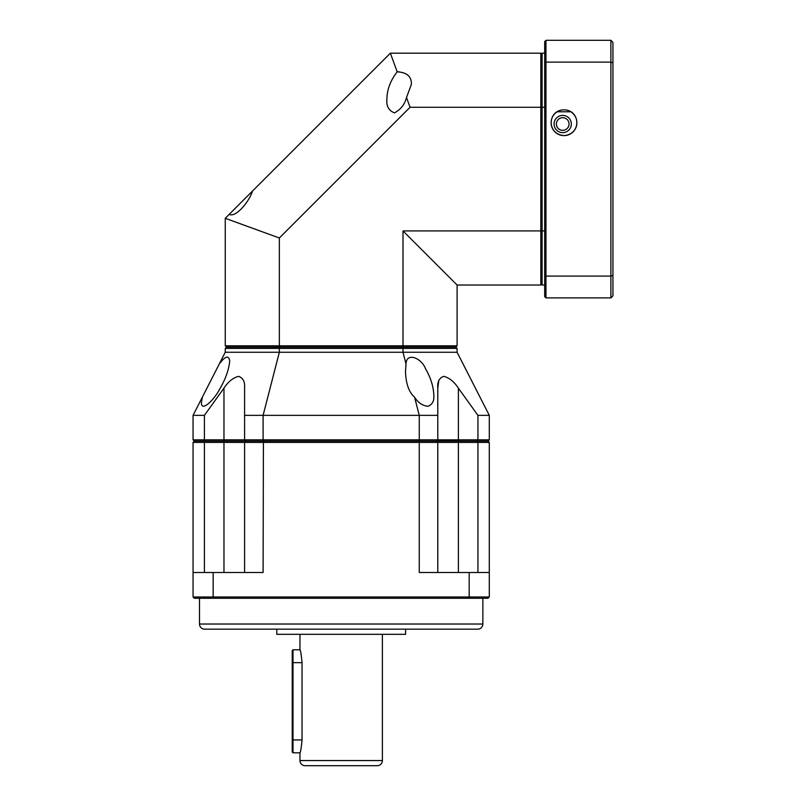 <?xml version="1.0" encoding="UTF-8"?>
<svg xmlns="http://www.w3.org/2000/svg" width="806" height="806" viewBox="0 0 806 806"><rect width="100%" height="100%" fill="white"/><g stroke="black" fill="none" stroke-linecap="round" stroke-linejoin="round"><path stroke-width="1.21" d="M199.495 624.025L482.854 624.025A5.148 5.148 0 0 1 477.706 629.174L204.653 629.174A5.148 5.148 0 0 1 199.495 624.025L199.495 598.264M299.963 760.552L382.397 760.552A5.148 5.148 0 0 1 377.238 765.7L305.111 765.7A5.148 5.148 0 0 1 299.963 760.552L299.963 752.824C300.638 752.069 301.323 747.777 302.028 739.938L302.028 662.663L293.001 662.663L293.001 752.824L299.963 752.824M482.854 624.025L482.854 598.264M276.78 629.174L276.78 634.322L405.579 634.322L405.579 629.174M382.397 760.552L382.397 634.322M293.001 649.777L293.001 662.663L292.235 662.663L292.235 650.553L293.001 649.777L299.963 649.777L299.963 634.322M299.963 649.777C300.638 650.533 301.323 654.825 302.028 662.663M477.938 572.502L477.938 442.413L477.273 441.124L458.382 441.124L458.382 442.413L489.292 442.413L488.013 441.124L194.347 441.124L193.057 442.413L204.412 442.413L205.077 441.124L194.347 441.124L193.057 439.834L204.412 439.834L204.412 415.362L193.057 415.362L193.057 439.834M469.193 572.502L469.193 596.974L489.292 596.974L489.292 572.502L419.261 572.502L419.261 442.413L437.779 442.413L436.489 441.124L418.939 441.124L419.261 442.413L244.581 442.413L245.568 441.426M193.057 442.413L193.057 596.974L213.157 596.974L213.64 598.264L468.709 598.264L469.193 596.974L213.157 596.974L213.157 572.502L263.099 572.502L263.411 441.124L205.077 441.124L204.412 439.834L244.581 439.834L245.568 440.822M436.781 441.426L437.779 439.834L419.261 439.834L418.939 441.124L263.411 441.124L263.099 439.834L244.581 439.834L244.581 415.362L419.261 415.362L419.261 439.834L263.099 439.834L263.099 415.362L279.35 352.252L225.257 352.252L193.057 415.362M458.382 572.502L458.382 442.413L437.779 442.413L437.779 572.502M204.412 572.502L204.412 442.413L223.967 442.413L223.967 388.149C228.138 381.772 232.994 377.843 238.526 376.352C243.059 377.802 245.074 381.732 244.581 388.149L244.581 415.362L244.581 388.149M244.581 572.502L244.581 442.413L223.967 442.413L223.967 572.502M489.292 572.502L489.292 442.413M213.157 572.502L193.057 572.502M489.292 596.974L488.013 598.264L468.709 598.264M213.64 598.264L194.347 598.264L193.057 596.974M292.235 662.663L292.235 752.048L293.001 752.824M219.313 363.909C225.247 356.071 228.723 355.063 229.73 360.887C228.864 369.944 225.398 379.535 219.353 389.651C215.121 398.355 201.52 412.722 201.399 402.889L202.346 397.156M489.292 439.834L477.938 439.834L477.273 441.124L488.013 441.124L489.292 439.834L489.292 415.362L457.093 352.252L403 352.252L403 348.394L279.35 348.394L279.35 352.252L403 352.252L406.002 363.909L405.499 371.254C405.831 383.515 408.854 392.149 414.566 397.156L419.261 415.362L437.779 415.362L437.779 388.149L437.779 439.834L458.382 439.834L458.382 441.124L436.781 440.822M406.002 363.909C406.415 351.809 421.619 358.196 425.367 368.433C430.696 377.551 433.517 386.568 433.84 395.504C434.283 400.904 432.348 404.501 428.016 406.295C422.485 405.72 418.002 402.678 414.566 397.156M477.938 439.834L458.382 439.834L458.382 388.149L477.938 415.362L477.938 439.834M438.706 381.057L437.779 388.149C437.275 381.772 439.28 377.843 443.794 376.352C449.325 377.802 454.181 381.732 458.382 388.149M489.292 415.362L477.938 415.362M204.412 415.362L223.967 388.149M463.047 363.909L480.003 397.156M457.093 352.252L457.093 348.394L455.803 347.104L226.546 347.104L279.672 347.104L279.35 348.394L225.257 348.394L225.257 352.252M457.093 348.394L403 348.394L403 230.929L540.816 230.919L540.816 107.279L410.063 107.279L279.35 237.992L279.35 345.814L457.093 345.814L457.093 285.022L540.816 285.022L540.816 230.919L542.106 230.597M279.35 237.992L225.257 218.305L225.257 345.814L226.546 347.104L225.257 348.394M252.399 191.163L229.176 214.376C236.652 218.013 250.354 199.404 252.399 191.163L390.376 53.176L397.167 71.835C390.416 80.6 386.991 89.718 386.9 99.178C386.205 106.009 388.714 110.573 394.436 112.87C400.612 109.676 404.632 104.548 406.506 97.506L410.063 107.279M397.167 71.835C406.919 72.349 411.644 76.52 411.372 84.358L406.506 97.506M403 230.929L457.093 285.022M225.257 345.814L279.35 345.814L279.672 347.104L455.803 347.104L457.093 345.814M225.257 218.305L229.176 214.376M542.106 107.601L540.816 107.279L540.816 53.176L390.376 53.176M540.816 285.022L542.106 283.732M542.106 54.465L540.816 53.176M398.779 71.694L398.275 71.714M562.709 130.35A6.337 6.337 0 0 1 556.382 124.023A6.337 6.337 0 0 1 562.709 117.686A6.337 6.337 0 0 1 569.046 124.023A6.337 6.337 0 0 1 562.709 130.35M571.343 124.023A8.634 8.634 0 0 1 562.709 132.647A8.634 8.634 0 0 1 554.085 124.023A8.634 8.634 0 0 1 562.709 115.389A8.634 8.634 0 0 1 571.343 124.023M557.208 111.792L570.789 111.792M563.999 109.848C580.31 109.959 581.841 134.008 563.999 135.609C546.176 134.018 547.677 109.938 563.999 109.848A12.876 12.876 0 0 1 576.884 122.734A12.876 12.876 0 0 1 563.999 135.609A12.876 12.876 0 0 1 551.123 122.734A12.876 12.876 0 0 1 563.999 109.848M610.888 276.085L545.964 276.085L545.964 62.112L610.888 62.112L610.888 276.085L612.943 275.34L612.943 42.365L610.888 40.3L545.964 40.3L545.964 62.112L544.685 62.576L544.685 275.622L545.964 276.085L545.964 297.898L610.888 297.898L610.888 276.085M610.888 40.3L610.888 62.112L612.943 62.858M544.685 285.022L542.106 285.022L542.106 53.176L544.685 53.176M545.964 297.898L544.685 296.608L544.685 275.622M544.685 62.576L544.685 41.59L545.964 40.3M610.888 297.898L612.943 295.842L612.943 275.34M542.106 107.279L544.685 107.279M544.685 230.919L542.106 230.919M292.235 739.938L302.028 739.938"/></g></svg>
